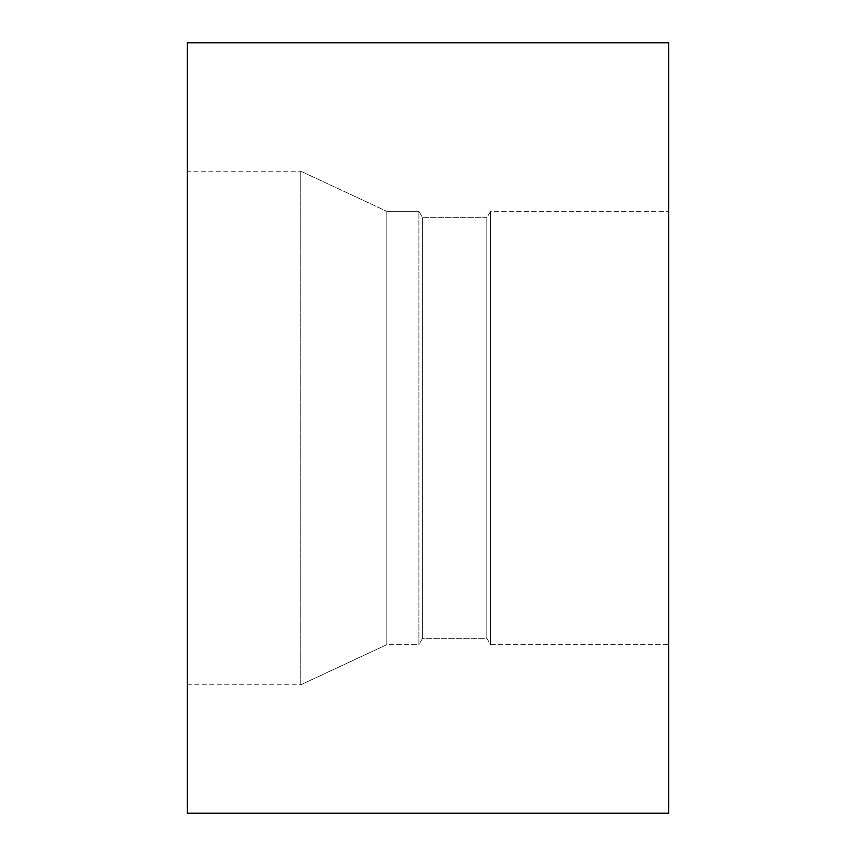 <?xml version="1.0" encoding="UTF-8"?>
<svg xmlns="http://www.w3.org/2000/svg" width="856" height="856" viewBox="0 0 856 856"><rect width="100%" height="100%" fill="white"/><g stroke="black" fill="none" stroke-linecap="round" stroke-linejoin="round"><path stroke-width="0.64" stroke-dasharray="4.28 3.21" d="M422.618 217.745L422.618 638.255L418.905 644.675L418.905 211.325L422.618 217.745L486.818 217.745L490.52 211.325L490.52 644.675L486.818 638.255L486.818 217.745L486.818 638.255L422.618 638.255L422.618 217.745L422.618 638.255L486.818 638.255L486.818 217.745L422.618 217.745L418.905 211.325L418.905 644.675L386.805 644.675L386.805 211.325L418.905 211.325L386.805 211.325L386.805 644.675L300.756 684.8L300.756 171.2L386.805 211.325L300.756 171.2L300.756 684.8L187.25 684.8L187.25 171.2L300.756 171.2L187.25 171.2L187.25 684.8L300.756 684.8L300.756 171.2L300.756 684.8L386.805 644.675L386.805 211.325L386.805 644.675L418.905 644.675L418.905 211.325L418.905 644.675L422.618 638.255L422.618 217.745M668.75 211.325L668.75 644.675L490.52 644.675L490.52 211.325L668.75 211.325L490.52 211.325L490.52 644.675L668.75 644.675L668.75 211.325M668.75 813.2L668.75 42.8L668.75 813.2M668.75 644.675L668.75 215.487L668.75 644.675M187.25 813.2L187.25 42.8L187.25 813.2M187.25 684.8L187.25 171.2L187.25 684.8M486.818 638.255L490.52 644.675L490.52 211.325L486.818 217.745L486.818 638.255"/><path stroke-width="1.28" d="M187.25 813.2L668.75 813.2L668.75 42.8L187.25 42.8L187.25 813.2L187.25 42.8L668.75 42.8L668.75 813.2L187.25 813.2"/></g></svg>
